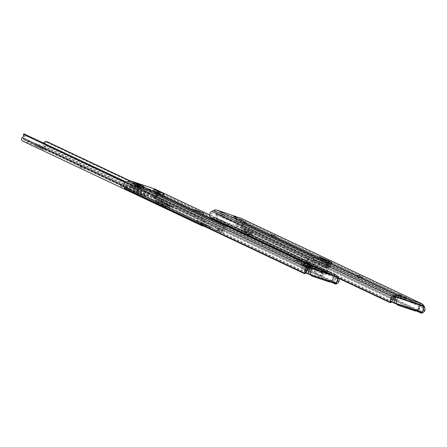 <?xml version="1.0" encoding="UTF-8"?>
<svg xmlns="http://www.w3.org/2000/svg" width="447" height="447" viewBox="0 0 447 447"><rect width="100%" height="100%" fill="white"/><g stroke="black" fill="none" stroke-linecap="round" stroke-linejoin="round"><path stroke-width="0.34" stroke-dasharray="2.23 1.68" d="M220.734 211.397L220.153 213.035L216.281 211.727L396.718 296.942L395.349 296.992L394.282 297.914L394.746 296.596M420.214 304.871L419.929 304.804L420.593 303.217M423.37 309.38L423.331 308.81A2.581 2.408 115.3 0 0 423.264 308.542L420.778 305.1L239.95 219.706L236.077 218.399L236.653 216.767M420.778 305.1L420.387 304.921M360.321 278.151L356.935 276.827L360.321 278.151M274.324 237.541L270.932 236.212L274.324 237.541M243.777 223.114L240.391 221.785L243.777 223.114M233.362 218.147L236.469 219.337L231.099 217.449L233.362 218.147L233.876 216.694M398.556 296.16L401.657 297.35L396.288 295.461L398.556 296.16L399.065 294.707M403.082 298.294L406.183 299.49L400.814 297.601L403.082 298.294L403.591 296.847M237.888 220.282L240.994 221.477L235.625 219.589L237.888 220.282L238.402 218.834M328.254 263.21L319.946 259.657L323.002 260.724L318.091 258.405L328.383 262.501L331.613 264.4L328.254 263.21L326.427 265.127L319.113 262.009L322.17 263.076L319.041 261.596L318.672 256.768M397.959 297.417L420.012 304.854M220.153 213.035L221.494 213.537L222.07 211.9M222.885 214.219L237.268 219.069L236.698 218.801L235.686 221.069A1.084 1.011 -64.7 0 1 234.396 221.684L222.299 217.605A1.084 1.011 -64.7 0 1 221.673 216.348L222.243 216.616L222.885 214.219L221.494 213.537M236.033 216.745L235.502 218.259L236.698 218.801L237.273 217.164M235.502 218.259L236.077 218.399M240.933 218.237A4.341 4.045 -64.7 0 1 242.816 220.181L243.598 221.952A4.319 4.023 -64.7 0 1 243.408 225.858L242.28 223.31A2.581 2.408 115.3 0 0 242.106 222.74L241.319 220.974A2.604 2.425 115.3 0 0 239.95 219.706M420.443 312L420.225 311.52A3.258 0.922 -23.9 0 0 421.549 311.503L422.918 310.659M242.28 223.31L241.274 226.366A3.258 0.922 -23.9 0 0 241.14 226.864A3.258 0.922 -23.9 0 0 241.313 227.026L241.989 228.546A3.258 0.922 156.1 0 1 241.816 228.383A3.258 0.922 156.1 0 1 241.95 227.886L243.408 225.858M424.181 306.391L424.315 306.703M216.281 211.727A2.604 2.425 115.3 0 0 214.398 211.9L212.666 212.817A2.581 2.408 115.3 0 0 212.169 213.158L209.665 214.482M391.941 301.948L391.974 301.932A3.258 0.743 62.1 0 1 391.717 301.909L212.806 217.415A3.258 0.743 62.1 0 1 211.833 216.443L212.169 213.158M396.444 303.91A3.258 3.034 -64.7 0 1 396.193 301.116L396.763 301.39L398.137 297.512M396.763 301.39A3.258 3.034 115.3 0 0 396.958 304.083M416.956 310.827A3.258 3.034 115.3 0 0 418.817 308.821L418.247 308.553L419.621 304.67M420.186 304.949L418.817 308.821M319.041 261.596L321.918 262.568L321.577 258.142M326.304 260.495L325.88 261.696M420.225 311.52L241.313 227.026M416.52 310.972L241.989 228.546M221.673 216.348L222.891 212.314M234.396 221.684L222.299 217.605M237.268 219.069L236.256 221.338L235.686 221.069M234.966 221.952A1.084 1.011 115.3 0 0 236.256 221.338M222.243 216.616A1.084 1.011 115.3 0 0 222.869 217.873M323.499 259.316L323.002 260.724M320.527 258.02L319.946 259.657M328.461 262.998L329.528 261.875L328.947 263.512L325.852 266.764L326.427 265.127L329.925 266.306L331.193 264.199M331.166 264.188L332.076 262.735L331.501 264.367L329.344 267.943L318.532 263.641L319.113 262.009M328.729 261.523L328.383 262.501M318.532 263.641L321.594 264.708L318.465 263.233L321.337 264.199L326.969 266.485L329.344 267.943L329.925 266.306L327.55 264.853L321.918 262.568M324.466 265.68L325.047 264.043M321.337 264.199L320.968 259.377M326.969 266.485L327.55 264.853M321.594 264.708L322.17 263.076M318.465 263.233L318.091 258.405M396.193 301.116L397.539 297.311L395.578 303.278L394.975 302.993L418.034 310.983L394.64 303.1L394.975 302.993L396.807 296.964L420.275 304.888M398.556 305.424L414.855 310.916M418.247 308.553A3.258 3.034 -64.7 0 1 414.285 310.648M313.727 264.847L300.848 260.394L313.727 264.847M314.308 263.216L301.423 258.757L314.308 263.216M322.611 261.54L326.221 262.752A0.436 0.402 -64.7 0 1 326.478 263.216L325.645 268.116L307.039 261.92L309.48 257.561L308.911 257.293A0.436 0.402 -64.7 0 1 309.408 257.086L313.017 258.305A0.436 0.402 -64.7 0 1 313.269 258.573L313.621 259.88A0.436 0.402 115.3 0 0 313.872 260.154L320.767 262.478A0.436 0.402 115.3 0 0 321.136 262.417L322.242 261.601A0.436 0.402 -64.7 0 1 322.611 261.54L326.221 262.752M243.95 228.629L252.924 231.809L243.95 228.629L240.676 229.87L249.303 232.775L252.27 234.245L242.375 230.641L240.095 231.501L248.728 234.412L251.689 235.876L244.04 233.3L240.095 231.501M240.676 229.87L242.375 230.641L243.369 230.266L252.343 233.44L251.393 232.971L248.728 234.412M305.128 262.512A1.956 1.822 -64.7 0 1 305.809 260.048A2.581 2.408 115.3 0 0 306.893 258.327L306.508 256.645A2.168 0.782 -71.4 0 0 306.217 255.712L307.698 256.215L308.441 258.847A4.319 4.023 -64.7 0 1 306.692 261.439L307.039 261.92M325.645 268.116L326.522 268.491L326.791 268.217A4.319 4.023 -64.7 0 1 327.059 265.121L327.824 262.998L239.994 221.321A2.168 0.782 108.6 0 1 240.028 221.332L238.547 220.835L236.357 222.288L237.905 222.807L239.257 221.762A2.168 0.782 108.6 0 1 239.994 221.321M214.426 219.678A1.956 1.822 -64.7 0 1 215.108 217.214A2.581 2.408 115.3 0 0 216.186 215.488L217.734 216.013A4.319 4.023 -64.7 0 1 215.99 218.605L216.007 218.974L235.82 225.651L236.089 225.377A4.319 4.023 -64.7 0 1 236.357 222.288M237.905 222.807A2.581 2.408 115.3 0 0 237.664 224.813A1.956 1.822 -64.7 0 1 235.239 227.288L215.448 220.617L306.15 263.451M327.824 262.998L329.305 263.495A2.168 0.782 108.6 0 1 329.595 264.428L328.606 265.647A2.581 2.408 115.3 0 0 328.366 267.652A1.956 1.822 -64.7 0 1 325.941 270.122L309.508 264.585L327.383 270.619L332.065 272.832L314.347 266.865M329.595 264.428L239.257 221.762M329.305 263.495L240.028 221.332M307.698 256.215L216.94 213.549A2.168 0.782 -71.4 0 0 216.907 213.537A2.168 0.782 -71.4 0 0 216.164 213.979L216.186 215.488M217.734 216.013L218.421 214.052L216.907 213.537M306.217 255.712L216.94 213.549M306.508 256.645L216.164 213.979M309.408 257.086L313.017 258.305M309.978 257.355A0.436 0.402 115.3 0 0 309.48 257.561M326.478 263.216L327.048 263.484L326.215 268.384M327.048 263.484A0.436 0.402 115.3 0 0 326.791 263.026M323.181 261.808A0.436 0.402 115.3 0 0 322.812 261.869L322.242 261.601M321.136 262.417L321.706 262.685L322.812 261.869M321.706 262.685A0.436 0.402 -64.7 0 1 321.337 262.747L320.767 262.478M313.872 260.154L321.337 262.747M314.442 260.422A0.436 0.402 -64.7 0 1 314.191 260.148L313.621 259.88M313.269 258.573L313.839 258.847L314.191 260.148M306.469 261.651L308.911 257.293M244.615 231.663L244.04 233.3M252.27 234.245L251.689 235.876M251.393 232.971L243.369 230.266M251.974 231.334L249.303 232.775M306.111 264.004L309.218 265.2L306.111 264.004M306.692 262.372L309.793 263.562L306.692 262.372M155.344 191.45L153.584 190.947L158.663 193.344L163.518 195.088L155.344 191.45M133.731 184.198L138.592 186.684L143.515 188.237L130.423 182.633A2.604 2.425 115.3 0 0 128.546 182.806L126.808 183.723A2.581 2.408 115.3 0 0 126.311 184.063L123.813 185.388M139.704 187.014L310.866 267.848L309.492 267.898L308.424 268.82L308.894 267.502M337.513 280.163L337.474 279.716A2.581 2.408 115.3 0 0 337.407 279.448L335.803 276.766L334.077 275.71L334.652 274.072L336.446 274.939L337.697 276.14L338.792 278.358A4.319 4.023 -64.7 0 1 338.82 278.425M209.615 214.923L335.513 274.352M334.926 276.006L163.367 194.993M196.607 212.291L203.508 214.946L193.277 211.325L196.607 212.291M330.663 281.878L156.137 199.451A3.258 0.922 156.1 0 1 155.958 199.289A3.258 0.922 156.1 0 1 156.098 198.792L157.556 196.764L156.422 194.216A2.581 2.408 115.3 0 0 156.249 193.646L155.467 191.88A2.604 2.425 115.3 0 0 154.092 190.612L130.423 182.633M154.338 190.713L157.724 192.311L158.126 190.964M163.518 195.088L164.11 193.417M155.075 189.142A4.341 4.045 -64.7 0 1 156.958 191.087L157.746 192.858A4.319 4.023 -64.7 0 1 157.556 196.764M134.139 182.627L133.513 184.287L134.106 182.616M304.966 263.076L304.396 264.691L326.545 272.156L327.12 270.524M304.396 264.691L304.854 263.026M309.52 265.227L308.944 266.865L304.273 264.658L304.843 263.015M308.944 266.865L309.782 265.328M331.931 272.793L331.356 274.43L309.207 266.965M331.356 274.43L332.054 272.826L331.49 274.469L326.545 272.156M312.107 268.323L334.155 275.76M334.579 282.901L334.373 282.426A3.258 0.922 -23.9 0 0 335.691 282.409L336.988 281.655M156.422 194.216L155.422 197.272A3.258 0.922 -23.9 0 0 155.288 197.77A3.258 0.922 -23.9 0 0 155.461 197.932L156.137 199.451M317.376 268.295L334.736 274.123M306.083 272.854L306.117 272.838A3.258 0.743 62.1 0 1 305.86 272.815L126.948 188.321A3.258 0.743 62.1 0 1 125.981 187.349L126.311 184.063M310.587 274.81A3.258 3.034 -64.7 0 1 310.335 272.022L310.905 272.296L312.28 268.412M310.905 272.296A3.258 3.034 115.3 0 0 311.101 274.983M331.104 281.727A3.258 3.034 115.3 0 0 332.959 279.727L332.389 279.459L333.764 275.575M334.915 274.207L332.959 279.727M334.373 282.426L155.461 197.932M310.335 272.022L311.693 268.194M312.699 276.33L312.129 276.062A3.258 3.034 -64.7 0 1 312.118 276.056L328.998 281.822M332.389 279.459A3.258 3.034 -64.7 0 1 328.428 281.554M420.951 305.206L420.012 305.027L417.984 310.749L418.75 311.324M397.556 297.322L420.616 305.312L418.783 311.336L417.984 310.749L418.783 311.336L395.383 303.452L418.588 311.034M395.383 303.452L394.64 303.1L394.975 302.993M396.835 296.976L420.202 304.854M303.994 263.4L310.034 265.49L303.994 263.4M303.267 265.445L309.313 267.535L303.267 265.445M324.533 274.346A2.168 2.023 115.3 0 0 327.176 272.949L323.757 271.335A2.168 2.023 -64.7 0 1 322.309 272.743L320.795 272.581L324.533 274.346L313.509 270.631L294.584 261.959L310.117 267.245L315.833 270.167L316.493 268.289L316.99 270.552L323.404 273.391L322.36 270.759L325.26 272.301L314.23 268.586L308.81 266.183L306.156 267.58L302.597 265.702L304.413 264.222L305.139 264.244L295.501 260.031L297.311 260.495L310.844 265.205L322.36 270.759M320.762 274.788L322.678 275.436L321.862 276.257L319.94 275.609L320.762 274.788L321.488 272.743L320.795 272.581M322.198 270.698L316.493 268.289M321.488 272.743L315.833 270.167M308.894 266.323L312.313 267.937A2.168 2.023 115.3 0 0 313.308 270.547L309.14 268.301A2.168 2.023 -64.7 0 1 308.894 266.323L309.313 265.132M309.508 264.579L312.079 257.327L313.995 257.975L310.81 266.971M312.313 267.937L312.872 266.367M312.934 266.2L315.683 258.433L317.599 259.081L314.23 268.586M313.995 257.975L314.347 257.545L312.436 256.902L315.683 258.433M312.436 256.902L312.079 257.327M305.435 269.619L307.352 270.267L306.737 271.156L304.815 270.508L306.156 267.58M307.352 270.267L308.072 268.222M301.87 267.747L301.764 268.904L303.681 269.547L303.787 268.39L301.87 267.747L302.597 265.702M303.681 269.547L306.748 271.161L301.764 268.904M303.787 268.39L304.513 266.351M316.264 272.597L314.347 271.955L314.442 273.178L316.359 273.821L316.264 272.597L316.99 270.552M314.347 271.955L315.068 269.91M322.678 275.436L323.404 273.391M314.442 273.178L321.862 276.257L316.359 273.821M323.757 271.335L327.293 261.908L330.54 263.445L325.371 261.26L321.84 270.686M327.176 272.949L330.54 263.445M328.623 262.797L325.26 272.301M317.599 259.081L312.431 256.896M306.748 262.277L309.782 263.445L306.748 262.277M306.167 263.914L309.201 265.077L306.167 263.914M305.916 263.791L309.916 265.334L305.916 263.791M305.156 265.943L309.156 267.479L305.156 265.943M304.407 265.585L301.077 264.618L307.972 267.272L311.308 268.239L304.407 265.585M330.936 274.698L311.263 267.993M309.045 274.1L332.663 282.146L309.045 274.1L311.218 267.971M311.822 268.256L309.648 274.391M334.831 276.011L332.663 282.146M334.227 275.726L332.054 281.861M138.117 184.22L143.437 187.053L143.66 186.835L139.123 185.594L134.385 183.359L134.379 182.957L135.575 183.309M133.256 183.896L138.369 185.734L132.938 183.907A0.542 0.503 -64.7 0 0 132.547 183.94L130.468 185.041A2.498 2.324 -64.7 0 1 132.915 186.097A0.654 0.609 115.3 0 1 133.195 185.175L133.569 184.98A1.302 1.212 115.3 0 1 135.223 185.589A0.324 0.302 -64.7 0 0 135.402 185.768L154.74 192.283A0.324 0.302 -64.7 0 0 154.992 192.255A1.302 1.212 115.3 0 1 156.679 192.769L156.847 193.149A0.654 0.609 115.3 0 1 156.484 194.043A2.498 2.324 -64.7 0 1 159.076 194.685L165.424 197.68A2.498 2.324 -64.7 0 1 162.518 201.586A2.498 2.324 -64.7 0 1 161.579 200.742L160.842 198.328L162.904 196.998A0.654 0.609 115.3 0 0 163.189 196.144L163.021 195.764A1.302 1.212 115.3 0 0 161.333 195.25A0.324 0.302 -64.7 0 1 161.082 195.283L156.646 193.786L156.97 192.864L150.494 190.511L146.51 189.338L146.186 190.26L141.744 188.763A0.324 0.302 -64.7 0 1 141.565 188.589A1.302 1.212 115.3 0 0 139.911 187.975L139.537 188.17A0.654 0.609 115.3 0 0 139.224 189.02L137.899 192.758A2.498 2.324 -64.7 0 1 135.011 189.696A2.498 2.324 -64.7 0 1 136.81 188.036L130.468 185.041M139.123 185.594L138.799 186.516L143.912 188.349L139.598 186.896L134.055 184.276L134.379 182.957L139.917 185.578M156.092 190.226L154.416 189.712L153.952 190.942L155.45 191.383L153.293 190.651L164.2 195.3A0.542 0.503 -64.7 0 1 164.485 195.562L165.424 197.68M158.16 190.975L163.479 193.808L163.697 193.59L163.479 193.808L163.697 193.59L154.416 189.712L154.422 190.115L159.16 192.35L158.836 193.272L163.295 194.814L157.852 192.305A0.542 0.503 -64.7 0 1 158.137 192.568L159.076 194.685M146.186 190.26L156.646 193.786M156.802 196.423L156.472 197.73L155.69 195.898L157.394 195.138L156.802 196.423M155.925 193.093L155.657 192.847L153.572 194.898L153.667 197.401L154.411 197.362L155.925 193.093A2.498 2.324 -64.7 0 1 154.411 197.362M126.199 187.852A2.498 2.324 -64.7 0 1 127.713 183.583L126.199 187.852L127.043 188.394L131.619 187.494L129.429 184.002L127.713 183.583M133.731 188.494L133.145 189.779L134.849 189.02L134.061 187.187L133.731 188.494M139.224 189.02L138.888 190.93L137.899 192.758M154.042 197.412L155.545 192.769L158.305 194.076M137.57 185.354L153.293 190.651M158.735 191.567L158.411 192.484L155.45 191.383L157.607 192.109M143.912 188.349L137.62 185.483L146.51 189.338M156.97 192.864L159.64 193.652M161.579 200.742L162.904 196.998M159.959 192.327L159.16 192.35M136.81 188.036L138.888 186.935A0.542 0.503 -64.7 0 1 139.28 186.902L139.598 186.896M163.954 195.104L163.149 194.724L163.479 193.808M157.808 204.095L155.232 203.201L157.808 204.095M158.093 203.273L155.517 202.385L158.093 203.273M168.927 207.844L166.351 206.95L168.927 207.844M169.217 207.022L166.642 206.134L169.217 207.022M167.256 204.53L169.933 205.458L167.256 204.53M169.553 206.223L166.882 205.296L169.553 206.223M156.132 200.781L158.808 201.709L156.132 200.781M158.434 202.474L155.757 201.547L158.434 202.474M161.87 204.318L159.49 203.497L161.87 204.318M159.853 202.726L162.233 203.547L159.853 202.726M165.25 205.916L162.876 205.095L165.25 205.916M165.541 205.1L163.166 204.279L165.541 205.1M165.826 207.022L161.663 205.586L165.826 207.022M166.116 206.207L161.954 204.771L166.116 206.207M162.44 205.424L158.277 203.988L162.44 205.424M162.73 204.609L158.568 203.167L162.73 204.609M125.439 189.036L137.592 193.177L125.439 189.036M126.02 187.399L138.173 191.54L126.02 187.399M136.357 193.473L144.605 196.306L136.357 193.473M136.938 191.836L145.186 194.668L136.938 191.836M223.221 227.54L223.986 225.411L225.467 225.908A2.168 0.782 108.6 0 1 225.757 226.841L224.768 228.059L223.221 227.54A4.319 4.023 -64.7 0 0 222.952 230.63L222.684 230.903L220.796 230.205L220.215 231.837L42.482 147.711L22.691 141.04L202.318 225.869M35.715 146.191L40.94 147.996L35.715 146.191M36.291 144.56L41.515 146.359L36.291 144.56M205.43 226.344L210.654 228.143L205.43 226.344M206.011 224.707L211.235 226.512L206.011 224.707M200.904 224.204L206.128 226.009L200.904 224.204M201.485 222.572L206.71 224.372L201.485 222.572M40.241 148.331L45.465 150.131L40.241 148.331M40.817 146.694L46.047 148.499L40.817 146.694M220.796 230.205L206 225.277L205.43 226.88M219.483 229.792L219.002 231.49L219.583 229.859L219.002 231.49L205.698 227.009M201.29 224.925A1.956 1.822 -64.7 0 1 201.977 222.461A2.581 2.408 115.3 0 0 203.055 220.74L202.67 219.058A2.168 0.782 -71.4 0 0 202.379 218.13L203.86 218.628L204.603 221.259A4.319 4.023 -64.7 0 1 202.86 223.852L203.122 224.31L202.675 225.579M23.428 135.91L24.976 136.43A4.319 4.023 -64.7 0 1 23.233 139.023L23.25 139.397L202.877 224.226L23.272 139.403L43.063 146.074L43.331 145.8A4.319 4.023 -64.7 0 1 43.515 142.9M218.901 231.429L220.215 231.837M203.122 224.31L202.066 223.69L202.983 223.975L202.402 225.606L203.413 225.981M202.402 225.606L203.268 226.126M120.813 186.332L125.557 188.008L120.813 186.332L121.249 184.605L126.138 186.371L121.394 184.695M196.619 222.131L201.362 223.807L196.619 222.131L197.054 220.41L201.943 222.17L197.2 220.494M80.074 167.094L84.818 168.77L80.074 167.094L80.51 165.368L85.399 167.133L80.656 165.457M43.599 142.71L45.147 143.23A2.581 2.408 115.3 0 0 44.907 145.236A1.956 1.822 -64.7 0 1 42.482 147.711M224.768 228.059A2.581 2.408 115.3 0 0 224.528 230.065A1.956 1.822 -64.7 0 1 222.109 232.541M45.147 143.23L46.499 142.185A2.168 0.782 108.6 0 1 47.209 141.733M225.757 226.841L46.499 142.185M225.467 225.908L129.954 180.806M223.986 225.411L129.541 180.806M202.983 223.975L204.033 224.366L203.469 225.958M206 225.277L204.033 224.366M203.86 218.628L126.417 182.052M24.976 136.43L25.663 134.469M202.379 218.13L126.216 182.158M202.67 219.058L125.495 182.611M222.461 230.825L221.88 232.462M219.756 229.669L219.181 231.3M202.117 223.718L201.536 225.355M160.87 202.094L162.524 202.731L160.87 202.094M161.434 203.312L159.78 202.675L161.434 203.312M164.256 203.692L165.91 204.329L164.256 203.692M164.82 204.916L163.166 204.279L164.82 204.916M156.931 200.982L158.858 201.726L156.931 200.982M157.635 202.273L155.707 201.53L157.635 202.273M168.05 204.732L169.983 205.475L168.05 204.732M168.759 206.022L166.826 205.279L168.759 206.022M127.63 186.298L127.032 188.165A2.168 1.341 -179.1 0 0 126.993 188.416A2.168 1.341 -179.1 0 0 128.144 189.623L128.155 188.941A2.168 1.341 0.9 0 1 127.004 187.734A2.168 1.341 0.9 0 1 127.043 187.483L127.786 185.438L128.865 186.025L128.848 186.958L143.71 191.97L143.727 191.037L127.781 185.432M152.947 199.356L158.411 201.938L173.268 206.944L167.809 204.363L152.947 199.356L139.14 192.014L136.391 189.215L128.865 186.025M136.391 189.215L151.254 194.221L143.727 191.037M139.011 189.567L127.607 185.723L127.786 185.438L139.66 189.439L136.972 190.83A2.168 1.341 0.9 0 1 134.413 191.053L134.402 191.735A2.168 1.341 -179.1 0 0 136.961 191.512L139.129 190.171M128.155 188.941L134.413 191.053M128.144 189.623L134.402 191.735M138.827 192.819L153.69 197.831L167.513 205.184L152.65 200.172L138.827 192.819L136.084 190.025L128.848 186.958M136.084 190.025L150.941 195.032L143.71 191.97M153.69 197.831L150.941 195.032M167.513 205.184L172.983 207.766L158.121 202.754L152.65 200.172M173.268 206.944L172.983 207.766M158.411 201.938L158.121 202.754M167.809 204.363L154.003 197.021L151.254 194.221M139.14 192.014L154.003 197.021M395.349 296.992L395.461 296.668M357.941 275.413L357.36 277.045M271.944 234.798L271.363 236.435M241.397 220.377L240.821 222.008M421.979 306.29L241.319 220.974M423.147 308.24L242.106 222.74M421.549 311.503L241.274 226.366M423.84 305.675L242.816 220.181M424.65 307.452L243.598 221.952M392.108 301.574L211.833 216.443M393.706 298.317L212.666 212.817M395.059 297.216L214.398 211.9M423.264 308.542L424.047 306.329M423.331 308.81L423.465 309.112M328.69 261.501L328.115 263.138M329.305 261.791L328.724 263.428M422.225 313.023L241.95 227.886M391.717 301.909L390.225 302.697M211.314 218.209L212.806 217.415M240.073 219.404L239.491 221.042M237.642 218.555L237.122 220.025M239.307 219.147L238.726 220.779M241.112 220.237L240.536 221.874M245.386 221.813L244.85 223.327M245.688 221.896L245.135 223.466M271.659 234.664L271.078 236.301M275.928 236.234L275.391 237.754M276.235 236.318L275.676 237.888M405.261 297.417L404.686 299.054M402.831 296.568L402.311 298.037M404.496 297.16L403.915 298.792M400.736 295.277L400.16 296.914M398.305 294.433L397.785 295.897M399.97 295.02L399.389 296.657M357.656 275.279L357.075 276.911M361.93 276.849L361.394 278.369M362.232 276.933L361.679 278.503M235.547 217.264L234.966 218.901M233.116 216.421L232.596 217.885M234.781 217.007L234.2 218.644M321.337 258.405L320.762 260.042M321.443 258.45L320.862 260.087M328.59 261.456L328.009 263.093M332.177 262.763L331.601 264.395M331.54 262.551L330.987 264.104M331.478 262.534L330.931 264.076M329.612 261.903L329.255 262.914M329.551 261.881L329.199 262.886M327.785 266.87L328.366 265.239M327.841 266.898L328.422 265.267M319.454 264.071L320.03 262.439M319.348 264.026L319.929 262.389M421.655 305.86L421.756 305.58M422.75 307.514L423.292 305.971M326.522 268.491L235.82 225.651M306.731 261.819L216.03 218.98M305.809 260.048L215.108 217.214M325.941 270.122L235.239 227.288M328.366 267.652L237.664 224.813M326.791 268.217L236.089 225.377M306.692 261.439L215.99 218.605M308.441 258.847L306.893 258.327M328.606 265.647L327.059 265.121M245.174 231.864L244.593 233.502M251.935 234.144L251.354 235.781M252.32 233.429L252.901 231.792M244.604 230.825L245.179 229.188M252.013 233.345L252.589 231.708M245.252 231.065L245.828 229.434M153.634 190.914L154.198 189.327M309.492 267.898L309.609 267.574M336.122 277.196L155.467 191.88M157.394 192.171L154.092 190.612M337.982 276.581L156.958 191.087M309.201 268.122L128.546 182.806M337.295 279.146L156.249 193.646M335.691 282.409L155.422 197.272M338.792 278.358L157.746 192.858M306.251 272.48L125.981 187.349M307.854 269.223L126.808 183.723M337.407 279.448L338.239 277.106M336.368 283.929L156.098 198.792M305.86 272.815L304.368 273.603M125.456 189.115L126.948 188.321M335.803 276.766L336.446 274.939M336.893 278.42L337.697 276.14M138.592 186.684L139.185 185.013M139.43 186.924L140.012 185.287M137.626 185.516L138.089 184.209M138.436 185.84L138.883 184.577M143.515 188.237L144.079 186.65M143.465 188.276L144.04 186.639M163.501 195.037L164.077 193.4M159.473 193.674L160.054 192.037M158.663 193.344L159.244 191.713M153.584 190.947L154.165 189.316M158.445 192.691L158.925 191.333M327.383 270.619L326.807 272.257M424.192 306.402L420.415 304.614L392.036 295.048L394.83 296.367M394.204 296.339L391.773 295.188L389.734 300.904L391.89 295.221L420.269 304.787L418.247 310.509L389.862 301.183L418.241 310.749L422.024 312.531M424.315 306.67L420.269 304.787L420.532 304.888L418.241 310.749L422.286 312.397M424.214 306.407L420.415 304.614L392.036 295.048L389.745 300.909L390.594 301.312M396.997 297.266L397.606 297.557M322.309 272.743L322.913 271.05M304.418 266.283L305.139 264.244L308.81 266.183M309.14 268.301L309.737 266.608M308.195 268.267L308.916 266.222M303.748 266.094L304.413 264.222M303.563 265.937L304.29 263.898M301.585 265.227L302.306 263.182M300.797 264.92L301.518 262.875M294.78 262.076L295.501 260.031M296.584 262.54L297.311 260.495M306.173 265.775L306.899 263.73M310.117 267.245L310.844 265.205M316.135 270.089L316.862 268.044M315.968 270.072L316.688 268.027M314.688 269.686L315.409 267.647M321.365 272.704L322.091 270.658M325.019 261.691L326.941 262.339M307.184 268.329L304.329 266.982L307.184 268.329M304.334 265.792L301.004 264.82L307.899 267.474L311.235 268.446L304.334 265.792M331.719 275.073L338.301 277.291L336.127 276.263L308.972 267.272M308.346 267.245L307.48 266.837L305.552 272.821L336.138 283.426M338.105 278.084L338.301 277.526L333.484 275.905M336.39 283.286L334.222 282.253L336.245 276.531L338.424 277.559L338.217 278.14M307.603 266.865L335.982 276.43L333.959 282.158L305.575 272.592L307.603 266.865M305.457 272.558L307.743 266.691L336.15 276.268L338.323 277.296L338.228 278.146M162.792 197.021L156.484 194.043M139.224 189.075L132.915 186.097M141.531 185.829L143.666 186.84L141.515 185.823M143.437 187.053L143.113 187.969L138.369 185.734L138.699 184.812M139.537 188.17L133.195 185.175M163.189 196.144L156.847 193.149M139.464 186.963L133.122 183.968M139.28 186.902L132.938 183.907M138.888 186.935L132.547 183.94M139.911 187.975L133.569 184.98M141.565 188.589L135.223 185.589M141.744 188.763L135.402 185.768M161.082 195.283L154.74 192.283M161.333 195.25L154.992 192.255M163.021 195.764L156.679 192.769M164.485 195.562L158.137 192.568M164.2 195.3L157.852 192.305M164.01 195.238L157.668 192.244M159.506 193.719L153.165 190.724M126.618 188.17L128.233 183.605M127.585 187.801L127.009 189.439M138.743 192.299L138.168 193.937M221.801 230.585L221.22 232.216M37.649 144.906L37.067 146.543M207.363 225.059L206.788 226.69M202.837 222.919L202.256 224.556M42.174 147.046L41.593 148.678M204.603 221.259L203.055 220.74M201.977 222.461L123.785 185.539M224.528 230.065L44.907 145.236M222.952 230.63L43.331 145.8M222.684 230.903L43.063 146.074M202.86 223.852L23.233 139.023M42.94 147.303L42.359 148.94M44.544 148.058L43.968 149.695M43.778 147.801L43.197 149.438M203.603 223.176L203.027 224.813M205.207 223.936L204.631 225.573M204.441 223.679L203.86 225.31M208.129 225.316L207.553 226.953M209.732 226.076L209.157 227.707M208.967 225.813L208.391 227.45M84.969 166.91L84.388 168.547M80.941 165.591L80.359 167.228M85.254 167.044L84.673 168.681M201.513 221.952L200.932 223.584M197.485 220.628L196.903 222.265M201.798 222.086L201.217 223.718M125.708 186.148L125.126 187.785M121.679 184.829L121.098 186.466M125.993 186.287L125.411 187.919M38.414 145.163L37.833 146.8M40.018 145.923L39.437 147.56M39.252 145.666L38.671 147.298M221.868 230.607L221.293 232.244M218.706 229.272L218.125 230.909M218.32 229.143L217.745 230.781M217.84 229.02L217.264 230.658M203.396 224.383L202.932 225.701M205.676 225.137L205.112 226.73M202.597 223.841L202.022 225.478M203.849 224.489L203.346 225.897M203.463 224.405L202.994 225.729M140.883 193.311L140.302 194.948M143.185 194.087L142.604 195.725M141.045 193.076L140.464 194.713M134.586 190.159L134.005 191.797M136.441 191.037L135.86 192.674M129.44 188.679L128.859 190.316M136.961 191.512L136.972 190.83M127.043 187.483L127.032 188.165M419.929 304.804L420.51 303.167M420.605 305.005L240.19 219.807M235.407 218.209L235.938 216.711M222.762 217.834L222.193 217.566M241.816 228.383L241.14 226.864M241.57 219.84L240.994 221.477M236.2 217.952L235.625 219.589M240.972 220.153L240.391 221.785M245.856 221.919L245.28 223.55M271.513 234.574L270.932 236.212M276.402 236.34L275.821 237.977M406.764 297.853L406.183 299.49M401.395 295.964L400.814 297.601M402.239 295.718L401.657 297.35M396.869 293.83L396.288 295.461M357.511 275.19L356.935 276.827M362.4 276.956L361.819 278.587M237.044 217.706L236.469 219.337M231.675 215.817L231.099 217.449M332.188 262.769L331.613 264.4M314.722 263.467L314.14 265.105M306.709 261.808L216.007 218.974M313.056 258.321L313.626 258.589M314.403 260.405L313.833 260.137M326.26 262.769L326.83 263.037M301.423 258.757L300.848 260.394M252.343 233.44L252.924 231.809M309.793 263.562L309.218 265.2M334.077 275.71L334.652 274.072M204.083 213.308L203.508 214.946M334.753 275.911L163.529 195.054M335.485 274.341L209.615 214.895M155.958 199.289L155.288 197.77M193.858 209.688L193.277 211.325M133.429 184.203L134.016 182.538M143.61 188.299L144.185 186.662M163.624 195.121L164.211 193.456M153.489 190.891L154.07 189.254M305.195 261.936L304.614 263.568M394.651 303.1L418.029 310.983M303.072 265.322L303.798 263.277M309.782 268.876L310.503 266.831M294.584 261.959L295.311 259.914M316.202 270.128L316.923 268.083M314.453 269.636L315.174 267.591M320.6 272.48L321.326 270.441M309.313 267.535L310.034 265.49M311.308 268.239L311.235 268.446C311.313 269.586 309.972 269.552 307.195 268.334C302.479 267.099 300.418 265.926 301.004 264.82L301.077 264.618M305.279 261.853L304.703 263.484M303.988 263.233L303.222 265.378M309.916 265.334L309.156 267.479M309.782 263.445L309.201 265.077M134.335 183.002L133.91 184.192M154.371 189.757L153.952 190.942M162.518 201.586L153.667 197.401M136.151 192.696L127.043 188.394M131.938 185.187L129.429 184.002M140.973 187.936L134.631 184.941M141.716 188.751L135.368 185.751M162.457 195.183L156.115 192.182M164.25 195.322L157.903 192.327M164.004 195.233L157.657 192.238M163.714 193.624L163.295 194.814M143.677 186.868L143.258 188.058M156.472 197.73L157.394 195.138M133.145 189.779L134.061 187.187M158.177 203.324L157.886 204.145M169.301 207.073L169.011 207.894M167.167 204.48L166.882 205.296M156.048 200.731L155.757 201.547M162.524 202.731L161.943 204.363M165.91 204.329L165.329 205.961M166.25 206.29L165.96 207.106M162.864 204.692L162.574 205.508M125.853 187.299L125.277 188.936M136.743 191.718L136.167 193.355M36.146 144.47L35.57 146.108M205.866 224.623L205.285 226.255M201.34 222.483L200.759 224.12M40.677 146.61L40.096 148.242M46.047 148.499L45.465 150.131M206.71 224.372L206.128 226.009M211.235 226.512L210.654 228.143M80.51 165.368L79.929 167.005M85.399 167.133L84.818 168.77M197.054 220.41L196.473 222.042M201.943 222.17L201.362 223.807M121.249 184.605L120.668 186.243M126.138 186.371L125.557 188.008M41.515 146.359L40.94 147.996M217.79 228.987L217.208 230.624M203.106 224.299L202.53 225.936M202.066 223.69L201.485 225.322M203.927 224.534L203.43 225.936M145.186 194.668L144.605 196.306M138.173 191.54L137.592 193.177M158.568 203.167L158.277 203.988M161.954 204.771L161.663 205.586M163.457 203.458L162.876 205.095M160.071 201.86L159.49 203.497M158.808 201.709L158.517 202.525M169.933 205.458L169.642 206.274M166.642 206.134L166.351 206.95M155.517 202.385L155.232 203.201M155.707 201.53L155.997 200.714M166.826 205.279L167.117 204.463M169.692 206.296L169.983 205.475M158.568 202.547L158.858 201.726M126.993 188.416L127.004 187.734"/><path stroke-width="0.67" d="M393.042 296.797L211.99 211.297A4.319 4.023 -64.7 0 0 209.665 214.482L210.341 217.231A3.258 0.743 -117.9 0 0 211.314 218.209L390.225 302.697A3.258 0.743 -117.9 0 0 390.477 302.725A3.258 0.743 -117.9 0 0 390.617 302.368L390.717 299.982A4.319 4.023 -64.7 0 1 393.042 296.797L395.997 295.165L397.299 295.305L421.365 303.446L423.555 305.234L424.181 306.391M235.938 216.711L240.525 218.075L421.365 303.446M360.902 276.52L357.511 275.19L360.902 276.52M274.899 235.904L271.513 234.574L274.899 235.904M244.358 221.483L240.972 220.153L244.358 221.483M398.54 295.785L397.959 297.417L396.718 296.942M321.549 257.74L318.672 256.768L323.583 259.087L321.337 258.405L332.188 262.769L328.964 260.864L321.549 257.74L321.577 258.142M233.943 216.51L237.044 217.706L233.876 216.694M399.132 294.523L402.239 295.718L399.065 294.707M403.658 296.657L406.764 297.853L403.591 296.847M238.469 218.644L241.57 219.84L238.402 218.834M235.988 216.572L216.862 210.096A4.341 4.045 -64.7 0 0 213.727 210.375L211.99 211.297M422.918 310.659L423.37 309.38M424.315 306.703L424.65 307.452A4.319 4.023 -64.7 0 1 424.46 311.358L422.225 313.023A3.258 0.922 156.1 0 1 420.901 313.04L416.52 310.972M240.525 218.075A4.341 4.045 -64.7 0 1 240.933 218.237L421.342 303.435M394.282 297.914L393.444 298.49A2.581 2.408 115.3 0 0 393.22 298.663L392.108 301.574A3.258 0.743 62.1 0 1 391.974 301.932M398.137 297.512L398.718 295.869M396.958 304.083A3.258 3.034 115.3 0 0 398.556 305.424L414.855 310.916A3.258 3.034 115.3 0 0 416.956 310.827M420.772 303.301L420.186 304.949M326.461 260.059L326.304 260.495M328.964 260.864L328.729 261.523M420.275 304.888L397.562 297.255M397.975 305.15A3.258 3.034 -64.7 0 1 396.444 303.91M215.448 220.617A1.956 1.822 -64.7 0 1 214.426 219.678M314.347 266.865L309.52 265.227L304.843 263.015L309.508 264.585L306.15 263.451A1.956 1.822 -64.7 0 1 305.128 262.512M154.215 189.282L158.238 190.64L164.077 193.4L159.244 191.713L154.198 189.327M134.139 182.627L139.017 184.209L144.04 186.639L139.185 185.013L134.106 182.616M307.184 267.703L126.132 182.203A4.319 4.023 -64.7 0 0 123.813 185.388L124.484 188.137A3.258 0.743 -117.9 0 0 125.456 189.115L304.368 273.603A3.258 0.743 -117.9 0 0 304.625 273.631A3.258 0.743 -117.9 0 0 304.759 273.273L304.865 270.888A4.319 4.023 -64.7 0 1 307.184 267.703L310.14 266.071L310.967 266.077L317.376 268.295M197.188 210.654L204.083 213.308L193.858 209.688L197.188 210.654M126.132 182.203L127.87 181.281A4.341 4.045 -64.7 0 1 131.005 181.001L154.673 188.98A4.341 4.045 -64.7 0 1 155.075 189.142L158.545 190.78M158.126 190.964L158.238 190.64L159.037 191.02L158.925 191.333M312.682 266.691L312.107 268.323L310.866 267.848M336.988 281.655L337.513 280.163M308.424 268.82L307.586 269.396A2.581 2.408 115.3 0 0 307.363 269.569L306.251 272.48A3.258 0.743 62.1 0 1 306.117 272.838M312.28 268.412L312.861 266.775M311.101 274.983A3.258 3.034 115.3 0 0 312.699 276.33L328.998 281.822A3.258 3.034 115.3 0 0 331.104 281.727M338.82 278.425A4.319 4.023 -64.7 0 1 338.602 282.264L336.368 283.929A3.258 0.922 156.1 0 1 335.049 283.946L330.663 281.878M312.118 276.056A3.258 3.034 -64.7 0 1 310.587 274.81M420.951 305.206L420.616 305.312L420.951 305.206M420.94 305.2L397.567 297.322M309.313 265.132L309.508 264.579M311.263 267.993L330.936 274.698M135.575 183.309L141.531 185.829M158.16 190.975L161.557 192.579L156.092 190.226M205.43 226.88L203.413 225.981M205.698 227.009L205.419 226.914M202.675 225.579L202.318 225.869A1.956 1.822 -64.7 0 1 201.29 224.925M22.691 141.04A1.956 1.822 -64.7 0 1 22.35 137.631A2.581 2.408 115.3 0 0 23.428 135.91L23.406 134.402L125.495 182.611M202.547 225.936L203.346 225.897M129.954 180.806L47.237 141.744A2.168 0.782 108.6 0 1 47.27 141.755M129.541 180.806L45.79 141.258L43.599 142.71A4.319 4.023 -64.7 0 0 43.515 142.9M126.417 182.052L24.183 133.971A2.168 0.782 -71.4 0 0 24.149 133.96A2.168 0.782 -71.4 0 0 23.406 134.402M24.149 133.96L25.663 134.469M126.216 182.158L24.183 133.971M395.461 296.668L395.997 295.165M397.299 295.305L216.862 210.096M394.746 295.869L213.727 210.375M423.465 309.112L424.46 311.358M393.444 298.49L394.271 296.149M390.717 299.982L393.22 298.663M420.901 313.04L420.443 312M390.617 302.368L210.341 217.231M329.83 261.277L329.612 261.903M329.774 261.249L329.551 261.881M421.756 305.58L422.303 304.033M423.292 305.971L423.555 305.234M394.746 296.596L395.087 295.64M309.609 267.574L310.14 266.071M209.615 214.923L163.948 193.361M157.975 190.539L154.673 188.98M134.307 182.56L131.005 181.001M308.894 266.775L127.87 181.281M311.442 266.211L140.28 185.382M337.586 279.967L338.602 282.264M307.586 269.396L308.413 267.055M304.865 270.888L307.363 269.569M335.049 283.946L334.579 282.901M304.759 273.273L124.484 188.137M308.894 267.502L309.229 266.546M138.089 184.209L138.201 183.885M138.883 184.577L139.017 184.209M394.83 296.367L424.214 306.407L422.164 312.364L424.192 306.636L395.813 297.071L393.785 302.792L422.024 312.531L393.645 302.965L395.55 296.97L394.204 296.339M393.623 302.954L390.594 301.312M424.192 306.402L422.286 312.397M308.972 267.272L331.719 275.073M333.484 275.905L309.922 267.96L307.894 273.681L336.133 283.42L307.748 273.855L336.133 283.42L338.217 278.14M307.709 273.838L305.871 272.966L307.894 273.681L309.659 267.859L308.346 267.245M305.457 272.558L307.754 273.855M336.133 283.42L338.105 278.084M141.515 185.823L138.117 184.22M123.785 185.539L22.35 137.631M202.932 225.701L202.821 226.014M202.994 225.729L202.888 226.037M390.477 302.725L391.941 301.948M398.249 305.301L397.679 305.033M305.971 263.378L215.27 220.544M209.615 214.895L164.189 193.445M304.625 273.631L306.083 272.854M312.392 276.207L311.822 275.939M393.645 302.965L422.024 312.531M338.228 278.146L336.407 283.292M202.133 225.796L22.512 140.967"/></g></svg>
